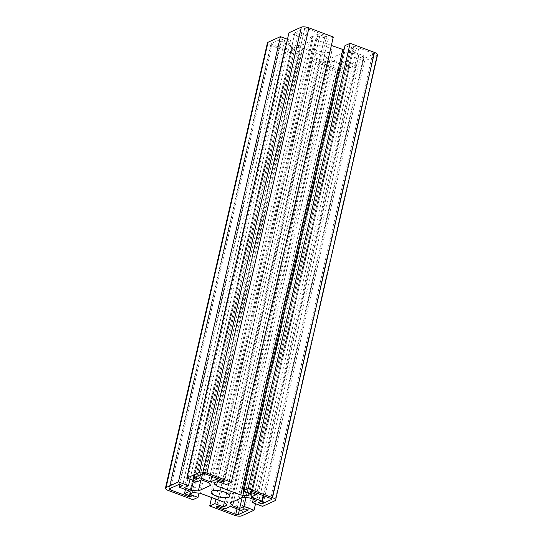 <?xml version="1.0" encoding="UTF-8"?>
<svg xmlns="http://www.w3.org/2000/svg" width="543" height="543" viewBox="0 0 543 543"><rect width="100%" height="100%" fill="white"/><g stroke="black" fill="none" stroke-linecap="round" stroke-linejoin="round"><path stroke-width="0.41" stroke-dasharray="2.71 2.04" d="M377.541 54.877A5.783 1.846 12.9 0 1 376.944 55.474L364.563 61.094L354.484 57.32L358.794 55.359L351.735 52.719L344.642 52.04L332.262 57.66L334.569 60.511L341.628 63.151L345.939 61.196L245.986 497.612M341.628 63.151L242.144 497.537M334.569 60.511L233.592 501.413M332.262 57.66L230.28 502.92M344.642 52.04L242.667 497.3M351.735 52.719L249.76 497.972M358.794 55.359L256.819 500.619M354.484 57.32L253.255 499.282M364.563 61.094L262.581 506.354M344.004 49.868L349.875 50.431L353.466 48.802L344.981 45.626M353.466 48.802L251.484 494.055M349.875 50.431L248.524 492.949M333.3 37.005L328.176 39.327L319.691 36.15L316.107 37.779L318.422 40.623L331.359 45.476M318.422 40.623L217.438 481.532M316.107 37.779L214.132 483.032M319.691 36.15L217.716 481.403M328.176 39.327L226.2 484.587M287.464 39.286L290.498 40.426L286.181 42.381L293.24 45.028L300.333 45.7L312.72 40.08L310.406 37.236L303.347 34.589L299.037 36.551L288.957 32.77M299.037 36.551L197.061 481.804M303.347 34.589L201.372 479.849M310.406 37.236L208.431 482.489M312.72 40.08L210.738 485.34M300.333 45.7L200.849 480.087M293.24 45.028L193.512 480.474M286.181 42.381L184.206 487.641M290.498 40.426L190.009 479.164M345.939 61.196L356.025 64.97L343.638 70.59A5.783 1.846 12.9 0 1 336.036 69.871L311.675 60.741L316.8 58.413L325.284 61.597L328.868 59.968L326.56 57.117L302.193 47.988L295.1 47.316L291.516 48.945L300.001 52.121L294.876 54.449L270.509 45.32A5.783 1.846 12.9 0 1 267.434 42.863M294.876 54.449L192.894 499.703M300.001 52.121L198.996 493.132M291.516 48.945L189.534 494.198M295.1 47.316L193.125 492.569M302.193 47.988L200.218 493.248M326.56 57.117L224.578 502.377M328.868 59.968L226.893 505.221M325.284 61.597L224.354 502.289M316.8 58.413L215.87 499.112M311.675 60.741L211.641 497.524M356.025 64.97L255.536 503.714M346.739 63.619L350.099 64.875L340.278 69.334A1.928 0.618 12.9 0 1 337.746 69.09L318.422 61.854L320.132 61.081L326.934 63.626L332.445 61.128L343.285 65.187L346.739 63.619L244.764 508.872M350.099 64.875L248.124 510.135M343.285 65.187L241.302 510.447M332.445 61.128L230.47 506.381M326.934 63.626L224.958 508.886M320.132 61.081L218.157 506.334M318.422 61.854L216.447 507.108M358.529 49.284L351.728 46.739L353.439 45.958L372.756 53.2A1.928 0.618 12.9 0 1 373.781 54.015A1.928 0.618 12.9 0 1 373.584 54.219L363.762 58.671L360.403 57.415L363.864 55.848L353.025 51.782L358.529 49.284L256.853 493.241M351.728 46.739L249.753 491.992M353.025 51.782L251.049 497.042M363.864 55.848L263.145 495.596M360.403 57.415L258.427 502.669M363.762 58.671L263.654 495.786M353.439 45.958L251.457 491.218M312.53 36.619L301.698 32.553L298.236 34.128L294.876 32.865L304.698 28.406A1.928 0.618 12.9 0 1 307.229 28.65L326.553 35.892L324.843 36.666L318.042 34.114L312.53 36.619L211.818 476.367M301.698 32.553L200.428 474.704M318.042 34.114L216.365 478.071M324.843 36.666L223.166 480.616M326.553 35.892L224.578 481.146M294.876 32.865L192.901 478.125M298.236 34.128L196.973 476.272M286.446 48.456L293.247 51.008L291.543 51.782L272.219 44.546A1.928 0.618 12.9 0 1 271.195 43.725A1.928 0.618 12.9 0 1 271.391 43.528L281.213 39.069L284.573 40.331L281.118 41.899L291.951 45.958L286.446 48.456L185.428 489.514M293.247 51.008L191.272 496.261M291.951 45.958L189.975 491.218M281.118 41.899L179.74 484.519M284.573 40.331L182.597 485.585M281.213 39.069L179.238 484.329M291.543 51.782L189.86 495.739M326.757 46.936A9.645 3.082 12.9 0 1 331.888 51.022A9.645 3.082 12.9 0 1 321.802 51.877A9.645 3.082 12.9 0 1 313.087 46.718A9.645 3.082 12.9 0 1 326.757 46.936M376.944 55.474L274.968 500.734M270.509 45.32L168.534 490.58M336.036 69.871L234.06 515.124M343.638 70.59L241.662 515.85M337.746 69.09L237.026 508.845M340.278 69.334L239.415 509.734M373.584 54.219L271.71 499.01M372.756 53.2L270.781 498.454M307.229 28.65L205.254 473.91M304.698 28.406L202.722 473.666M271.391 43.528L169.416 488.781M272.219 44.546L170.597 488.245M373.781 54.015L271.805 499.275M271.195 43.725L169.219 488.985M313.087 46.718L211.112 491.978M331.888 51.022L229.913 496.282"/><path stroke-width="0.81" d="M242.144 497.537L239.653 508.411L232.594 505.764L230.28 502.92L242.667 497.3L249.76 497.972L256.819 500.619L252.502 502.574L262.581 506.354L274.968 500.734A5.783 1.846 -167.1 0 0 275.566 500.137A5.783 1.846 -167.1 0 0 272.491 497.68L248.124 488.551L242.999 490.879L251.484 494.055L247.9 495.684L240.807 495.012L216.44 485.883L214.132 483.032L217.716 481.403L226.2 484.587L231.325 482.259L206.964 473.129A5.783 1.846 -167.1 0 0 199.362 472.41L186.975 478.03L197.061 481.804L201.372 479.849L208.431 482.489L210.738 485.34L198.358 490.96L191.265 490.281L184.206 487.641L188.516 485.68L178.437 481.906L166.056 487.526A5.783 1.846 -167.1 0 0 165.459 488.123A5.783 1.846 -167.1 0 0 168.534 490.58L192.894 499.703L198.019 497.374L189.534 494.198L193.125 492.569L200.218 493.248L224.578 502.377L226.893 505.221L223.309 506.85L214.824 503.673L209.7 505.995L234.06 515.124A5.783 1.846 -167.1 0 0 241.662 515.85L254.043 510.23L243.963 506.449L239.653 508.411M245.986 497.612L243.963 506.449M233.592 501.413L232.594 505.764M253.255 499.282L252.502 502.574M242.999 490.879L344.981 45.626L350.106 43.297L374.466 52.42A5.783 1.846 12.9 0 1 377.541 54.877L275.566 500.137M350.106 43.297L248.124 488.551M248.524 492.949L247.9 495.684M331.359 45.476L344.004 49.868M342.782 49.752L240.807 495.012M217.438 481.532L216.44 485.883M186.975 478.03L288.957 32.77L301.338 27.15A5.783 1.846 12.9 0 1 308.94 27.876L333.3 37.005L231.325 482.259M200.849 480.087L198.358 490.96M193.512 480.474L191.265 490.281M190.009 479.164L188.516 485.68M165.459 488.123L267.434 42.863A5.783 1.846 12.9 0 1 268.032 42.266L280.419 36.646L287.464 39.286M280.419 36.646L178.437 481.906M198.996 493.132L198.019 497.374M224.354 502.289L223.309 506.85M215.87 499.112L214.824 503.673M211.641 497.524L209.7 505.995M255.536 503.714L254.043 510.23M248.124 510.135L244.764 508.872L241.302 510.447L230.47 506.381L224.958 508.886L218.157 506.334L216.447 507.108L235.771 514.35A1.928 0.618 -167.1 0 0 238.302 514.594L248.124 510.135M256.853 493.241L256.554 494.544L251.049 497.042L261.882 501.101L258.427 502.669L261.787 503.931L271.609 499.472A1.928 0.618 -167.1 0 0 271.805 499.275A1.928 0.618 -167.1 0 0 270.781 498.454L251.457 491.218L249.753 491.992L256.554 494.544M263.145 495.596L261.882 501.101M263.654 495.786L261.787 503.931M211.818 476.367L210.555 481.872L216.066 479.374L222.868 481.919L224.578 481.146L205.254 473.91A1.928 0.618 -167.1 0 0 202.722 473.666L192.901 478.125L196.261 479.381L199.715 477.813L210.555 481.872M200.428 474.704L199.715 477.813M216.365 478.071L216.066 479.374M223.166 480.616L222.868 481.919M196.973 476.272L196.261 479.381M185.428 489.514L184.471 493.716L189.975 491.218L179.136 487.152L182.597 485.585L179.238 484.329L169.416 488.781A1.928 0.618 -167.1 0 0 169.219 488.985A1.928 0.618 -167.1 0 0 170.244 489.8L189.561 497.042L191.272 496.261L184.471 493.716M179.74 484.519L179.136 487.152M189.86 495.739L189.561 497.042M224.782 492.189A9.645 3.082 -167.1 0 0 211.112 491.978A9.645 3.082 -167.1 0 0 219.82 497.13A9.645 3.082 -167.1 0 0 229.913 496.282A9.645 3.082 -167.1 0 0 224.782 492.189M374.466 52.42L272.491 497.68M308.94 27.876L206.964 473.129M301.338 27.15L199.362 472.41M268.032 42.266L166.056 487.526M237.026 508.845L235.771 514.35M239.415 509.734L238.302 514.594M271.71 499.01L271.609 499.472M170.597 488.245L170.244 489.8"/></g></svg>
